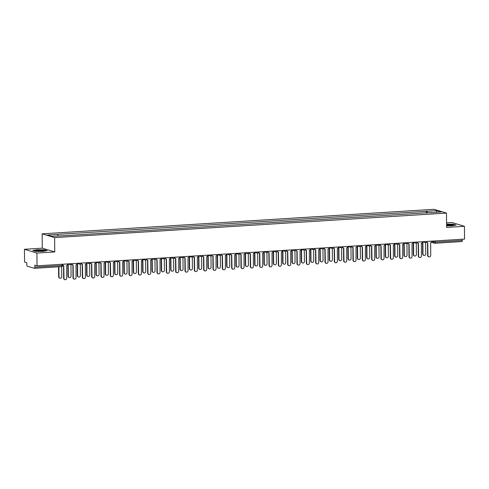 <?xml version="1.0" encoding="UTF-8"?>
<svg xmlns="http://www.w3.org/2000/svg" width="489" height="489" viewBox="0 0 489 489"><rect width="100%" height="100%" fill="white"/><g stroke="black" fill="none" stroke-linecap="round" stroke-linejoin="round"><path stroke-width="0.73" d="M24.45 249.286L36.919 253.051L37.03 265.839L464.55 239.084L464.44 226.297L446.61 227.409L446.488 213.082L434.018 209.31L42.152 233.834L42.28 248.167L24.45 249.286L24.56 262.073L26.767 262.74L26.785 264.732A1.296 0.495 -93.6 0 0 27.298 266.169L34.352 268.302A1.296 0.495 -93.6 0 0 34.426 268.308A1.296 0.495 -93.6 0 0 34.841 267.165L61.944 265.472L62.739 265.307L62.733 264.231M464.44 226.297L451.97 222.526L446.573 222.868M36.919 253.051L54.75 251.939L54.621 237.605L446.488 213.082M37.03 265.839L34.823 265.172L34.841 267.165M462.349 239.225L462.362 240.411A1.296 0.495 86.4 0 1 461.94 241.554A1.296 0.495 86.4 0 1 461.873 241.548L434.91 243.235M427.514 212.972L426.909 211.266L436.958 210.637L441.151 211.902L431.005 212.752M426.909 211.266L47.488 235.013L51.681 236.279L62.317 235.826L431.096 212.532M42.152 233.834L54.621 237.605M446.598 225.79L451.708 225.832L456.09 225.05L453.315 224.213L446.579 224.158M42.28 248.167L54.75 251.939M35.575 251.37L42.739 251.425L47.121 250.649L44.34 249.806L37.176 249.751L32.794 250.527L35.575 251.37M426.341 213.045L426.322 211.089M57.543 234.384L58.069 235.875M436.958 210.637L436.243 212.208M426.591 241.81A1.296 1.186 106.8 0 0 427.759 242.721L427.961 255.57A1.491 1.363 106.8 0 0 428.908 256.908A1.491 1.363 106.8 0 0 430.717 255.399L430.693 242.538A1.296 1.186 106.8 0 0 431.879 241.175L431.879 241.132M428.908 256.908L428.584 256.811A1.491 1.363 -73.2 0 1 427.637 255.472L427.527 242.709M427.374 242.672L427.05 242.575A1.296 1.186 -73.2 0 1 426.414 242.079M422.869 241.841L422.973 254.06A1.491 1.363 106.8 0 0 423.92 255.405A1.491 1.363 106.8 0 0 425.73 253.889L425.626 242.532M423.92 255.405L423.596 255.301A1.491 1.363 -73.2 0 1 422.649 253.962L422.545 241.804M417.258 242.391A1.296 1.186 106.8 0 0 418.425 243.302L418.627 256.15A1.491 1.363 106.8 0 0 419.574 257.495A1.491 1.363 106.8 0 0 421.384 255.979L421.359 243.119A1.296 1.186 106.8 0 0 422.545 241.762L425.039 242.495A1.296 1.186 106.8 0 0 425.43 242.538M419.574 257.495L419.25 257.397A1.491 1.363 -73.2 0 1 418.303 256.053L418.193 243.296M418.04 243.259L417.716 243.161A1.296 1.186 -73.2 0 1 417.08 242.666M407.924 242.978A1.296 1.186 106.8 0 0 409.097 243.889L409.299 256.737A1.491 1.363 106.8 0 0 410.24 258.076A1.491 1.363 106.8 0 0 412.05 256.566L412.025 243.705A1.296 1.186 106.8 0 0 413.211 242.342L415.711 243.082A1.296 1.186 106.8 0 0 416.096 243.125M410.24 258.076L409.916 257.978A1.491 1.363 -73.2 0 1 408.975 256.639L408.859 243.877M408.706 243.846L408.382 243.748A1.296 1.186 -73.2 0 1 407.753 243.247M446.591 225.594A4.212 0.544 -0.5 0 0 453.034 225.209A4.212 0.544 -0.5 0 0 451.488 224.665A4.212 0.544 -0.5 0 0 446.585 224.689M451.787 225.496A3.191 0.416 -0.5 0 0 450.87 225.362A3.191 0.416 -0.5 0 0 446.591 225.447M446.585 224.31L453.181 224.365L455.687 225.123M42.519 250.258A4.212 0.544 -0.5 0 0 37.671 250.276A4.212 0.544 -0.5 0 0 35.856 250.875A4.212 0.544 -0.5 0 0 37.402 251.175A4.212 0.544 -0.5 0 0 44.065 250.802A4.212 0.544 -0.5 0 0 42.519 250.258M42.818 251.095A3.191 0.416 -0.5 0 0 41.901 250.955A3.191 0.416 -0.5 0 0 37.109 251.144M33.148 250.637L37.268 249.903L44.206 249.958L46.718 250.716M413.535 242.422L413.639 254.647A1.491 1.363 106.8 0 0 414.586 255.985A1.491 1.363 106.8 0 0 416.396 254.476L416.292 243.119M414.586 255.985L414.262 255.888A1.491 1.363 -73.2 0 1 413.315 254.549L413.211 242.391M404.201 243.009L404.311 255.227A1.491 1.363 106.8 0 0 405.253 256.572A1.491 1.363 106.8 0 0 407.062 255.056L406.964 243.705M405.253 256.572L404.929 256.474A1.491 1.363 -73.2 0 1 403.987 255.13L403.877 242.972M398.59 243.559A1.296 1.186 106.8 0 0 399.764 244.469L399.965 257.318A1.491 1.363 106.8 0 0 400.907 258.663A1.491 1.363 106.8 0 0 402.716 257.147L402.691 244.286A1.296 1.186 106.8 0 0 403.877 242.929L403.877 242.88M400.907 258.663L400.583 258.565A1.491 1.363 -73.2 0 1 399.641 257.22L399.525 244.463M399.379 244.427L399.055 244.329A1.296 1.186 -73.2 0 1 398.419 243.834M389.256 244.145A1.296 1.186 106.8 0 0 390.43 245.056L390.632 257.905A1.491 1.363 106.8 0 0 391.573 259.243A1.491 1.363 106.8 0 0 393.382 257.734L393.358 244.873A1.296 1.186 106.8 0 0 394.544 243.51L394.544 243.467M391.573 259.243L391.249 259.146A1.491 1.363 -73.2 0 1 390.308 257.807L390.198 245.044M390.045 245.013L389.721 244.916A1.296 1.186 -73.2 0 1 389.085 244.414M379.922 244.726A1.296 1.186 106.8 0 0 381.096 245.637L381.298 258.485A1.491 1.363 106.8 0 0 382.245 259.83A1.491 1.363 106.8 0 0 384.048 258.314L384.03 245.454A1.296 1.186 106.8 0 0 385.216 244.097L385.21 244.054M382.245 259.83L381.921 259.732A1.491 1.363 -73.2 0 1 380.974 258.388L380.864 245.631M380.711 245.594L380.387 245.496A1.296 1.186 -73.2 0 1 379.751 245.001M394.867 243.589L394.978 255.814A1.491 1.363 106.8 0 0 395.919 257.153A1.491 1.363 106.8 0 0 397.728 255.643L397.63 244.286M395.919 257.153L395.595 257.055A1.491 1.363 -73.2 0 1 394.654 255.716L394.544 243.559M385.534 244.176L385.644 256.395A1.491 1.363 106.8 0 0 386.585 257.74A1.491 1.363 106.8 0 0 388.394 256.224L388.297 244.873M386.585 257.74L386.261 257.642A1.491 1.363 -73.2 0 1 385.32 256.297L385.21 244.139M376.206 244.763L376.31 256.982A1.491 1.363 106.8 0 0 377.257 258.32A1.491 1.363 106.8 0 0 379.061 256.811L378.963 245.454M377.257 258.32L376.933 258.223A1.491 1.363 -73.2 0 1 375.986 256.884L375.882 244.726M370.589 245.313A1.296 1.186 106.8 0 0 371.762 246.224L371.964 259.072A1.491 1.363 106.8 0 0 372.911 260.411A1.491 1.363 106.8 0 0 374.715 258.901L374.696 246.04A1.296 1.186 106.8 0 0 375.882 244.677L375.882 244.634M372.911 260.411L372.587 260.313A1.491 1.363 -73.2 0 1 371.64 258.974L371.53 246.212M371.377 246.181L371.053 246.083A1.296 1.186 -73.2 0 1 370.417 245.582M366.872 245.344L366.976 257.562A1.491 1.363 106.8 0 0 367.924 258.907A1.491 1.363 106.8 0 0 369.727 257.391L369.629 246.04M367.924 258.907L367.6 258.809A1.491 1.363 -73.2 0 1 366.652 257.465L366.548 245.307M361.261 245.894A1.296 1.186 106.8 0 0 362.428 246.811L362.63 259.659A1.491 1.363 106.8 0 0 363.578 260.998A1.491 1.363 106.8 0 0 365.387 259.482L365.362 246.627A1.296 1.186 106.8 0 0 366.548 245.264L369.042 246.004A1.296 1.186 106.8 0 0 369.427 246.046M363.578 260.998L363.254 260.9A1.491 1.363 -73.2 0 1 362.306 259.561L362.196 246.798M362.043 246.762L361.719 246.664A1.296 1.186 -73.2 0 1 361.084 246.169M357.538 245.93L357.642 258.149A1.491 1.363 106.8 0 0 358.59 259.488A1.491 1.363 106.8 0 0 360.399 257.978L360.295 246.621M358.59 259.488L358.266 259.39A1.491 1.363 -73.2 0 1 357.318 258.051L357.214 245.894M351.927 246.48A1.296 1.186 106.8 0 0 353.095 247.391L353.296 260.24A1.491 1.363 106.8 0 0 354.244 261.584A1.491 1.363 106.8 0 0 356.053 260.069L356.029 247.208A1.296 1.186 106.8 0 0 357.214 245.851L359.708 246.584A1.296 1.186 106.8 0 0 360.1 246.627M354.244 261.584L353.92 261.487A1.491 1.363 -73.2 0 1 352.972 260.142L352.862 247.385M352.71 247.348L352.386 247.251A1.296 1.186 -73.2 0 1 351.75 246.756M348.205 246.511L348.309 258.736A1.491 1.363 106.8 0 0 349.256 260.075A1.491 1.363 106.8 0 0 351.065 258.559L350.961 247.208M349.256 260.075L348.932 259.977A1.491 1.363 -73.2 0 1 347.985 258.638L347.881 246.474M342.593 247.067A1.296 1.186 106.8 0 0 343.767 247.978L343.969 260.826A1.491 1.363 106.8 0 0 344.91 262.165A1.491 1.363 106.8 0 0 346.719 260.655L346.695 247.795A1.296 1.186 106.8 0 0 347.881 246.432L350.381 247.171A1.296 1.186 106.8 0 0 350.766 247.214M344.91 262.165L344.586 262.067A1.491 1.363 -73.2 0 1 343.645 260.729L343.529 247.966M343.376 247.929L343.052 247.831A1.296 1.186 -73.2 0 1 342.422 247.336M338.871 247.098L338.981 259.317A1.491 1.363 106.8 0 0 339.922 260.661A1.491 1.363 106.8 0 0 341.732 259.146L341.634 247.789M339.922 260.661L339.598 260.558A1.491 1.363 -73.2 0 1 338.657 259.219L338.547 247.061M333.26 247.648A1.296 1.186 106.8 0 0 334.433 248.559L334.635 261.407A1.491 1.363 106.8 0 0 335.576 262.752A1.491 1.363 106.8 0 0 337.386 261.236L337.361 248.375A1.296 1.186 106.8 0 0 338.547 247.018L341.047 247.752A1.296 1.186 106.8 0 0 341.432 247.795M335.576 262.752L335.252 262.654A1.491 1.363 -73.2 0 1 334.311 261.309L334.201 248.553M334.048 248.516L333.724 248.418A1.296 1.186 -73.2 0 1 333.088 247.923M323.926 248.235A1.296 1.186 106.8 0 0 325.099 249.145L325.301 261.994A1.491 1.363 106.8 0 0 326.242 263.333A1.491 1.363 106.8 0 0 328.052 261.823L328.027 248.962A1.296 1.186 106.8 0 0 329.213 247.599L331.713 248.339A1.296 1.186 106.8 0 0 332.098 248.381M326.242 263.333L325.918 263.235A1.491 1.363 -73.2 0 1 324.977 261.896L324.867 249.133M324.714 249.103L324.39 249.005A1.296 1.186 -73.2 0 1 323.755 248.504M314.592 248.815A1.296 1.186 106.8 0 0 315.766 249.726L315.967 262.575A1.491 1.363 106.8 0 0 316.915 263.919A1.491 1.363 106.8 0 0 318.718 262.404L318.7 249.543A1.296 1.186 106.8 0 0 319.885 248.186L319.879 248.137M316.915 263.919L316.591 263.822A1.491 1.363 -73.2 0 1 315.643 262.477L315.533 249.72M315.381 249.683L315.057 249.586A1.296 1.186 -73.2 0 1 314.421 249.09M305.258 249.402A1.296 1.186 106.8 0 0 306.432 250.313L306.634 263.161A1.491 1.363 106.8 0 0 307.581 264.5A1.491 1.363 106.8 0 0 309.384 262.99L309.366 250.13A1.296 1.186 106.8 0 0 310.552 248.767L310.552 248.724M307.581 264.5L307.257 264.402A1.491 1.363 -73.2 0 1 306.31 263.064L306.2 250.301M306.047 250.27L305.723 250.172A1.296 1.186 -73.2 0 1 305.087 249.671M295.931 249.983A1.296 1.186 106.8 0 0 297.098 250.9L297.3 263.748A1.491 1.363 106.8 0 0 298.247 265.087A1.491 1.363 106.8 0 0 300.057 263.571L300.032 250.71A1.296 1.186 106.8 0 0 301.218 249.353L301.218 249.311M298.247 265.087L297.923 264.989A1.491 1.363 -73.2 0 1 296.976 263.644L296.866 250.888M296.713 250.851L296.389 250.753A1.296 1.186 -73.2 0 1 295.753 250.258M286.597 250.57A1.296 1.186 106.8 0 0 287.764 251.48L287.972 264.329A1.491 1.363 106.8 0 0 288.913 265.668A1.491 1.363 106.8 0 0 290.723 264.158L290.698 251.297A1.296 1.186 106.8 0 0 291.884 249.94L291.884 249.891M288.913 265.668L288.589 265.57A1.491 1.363 -73.2 0 1 287.642 264.231L287.532 251.468M287.379 251.438L287.055 251.34A1.296 1.186 -73.2 0 1 286.426 250.839M329.537 247.678L329.647 259.903A1.491 1.363 106.8 0 0 330.588 261.242A1.491 1.363 106.8 0 0 332.398 259.732L332.3 248.375M330.588 261.242L330.264 261.144A1.491 1.363 -73.2 0 1 329.323 259.806L329.213 247.648M320.203 248.265L320.313 260.484A1.491 1.363 106.8 0 0 321.255 261.829A1.491 1.363 106.8 0 0 323.064 260.313L322.966 248.962M321.255 261.829L320.931 261.731A1.491 1.363 -73.2 0 1 319.989 260.386L319.879 248.229M310.876 248.846L310.98 261.071A1.491 1.363 106.8 0 0 311.927 262.41A1.491 1.363 106.8 0 0 313.73 260.9L313.632 249.543M311.927 262.41L311.603 262.312A1.491 1.363 -73.2 0 1 310.656 260.973L310.552 248.815M301.542 249.433L301.646 261.652A1.491 1.363 106.8 0 0 302.593 262.996A1.491 1.363 106.8 0 0 304.396 261.481L304.299 250.13M302.593 262.996L302.269 262.899A1.491 1.363 -73.2 0 1 301.322 261.554L301.218 249.396M292.208 250.02L292.312 262.238A1.491 1.363 106.8 0 0 293.259 263.577A1.491 1.363 106.8 0 0 295.069 262.067L294.965 250.71M293.259 263.577L292.935 263.479A1.491 1.363 -73.2 0 1 291.988 262.141L291.884 249.983M282.874 250.6L282.978 262.819A1.491 1.363 106.8 0 0 283.926 264.164A1.491 1.363 106.8 0 0 285.735 262.648L285.631 251.297M283.926 264.164L283.602 264.066A1.491 1.363 -73.2 0 1 282.654 262.721L282.55 250.564M277.263 251.15A1.296 1.186 106.8 0 0 278.437 252.067L278.638 264.916A1.491 1.363 106.8 0 0 279.58 266.254A1.491 1.363 106.8 0 0 281.389 264.738L281.364 251.884A1.296 1.186 106.8 0 0 282.55 250.521L285.05 251.26A1.296 1.186 106.8 0 0 285.435 251.303M279.58 266.254L279.256 266.157A1.491 1.363 -73.2 0 1 278.314 264.818L278.198 252.055M278.045 252.018L277.721 251.921A1.296 1.186 -73.2 0 1 277.092 251.425M273.54 251.187L273.651 263.406A1.491 1.363 106.8 0 0 274.592 264.745A1.491 1.363 106.8 0 0 276.401 263.235L276.303 251.878M274.592 264.745L274.268 264.647A1.491 1.363 -73.2 0 1 273.327 263.308L273.217 251.15M267.929 251.737A1.296 1.186 106.8 0 0 269.103 252.648L269.305 265.496A1.491 1.363 106.8 0 0 270.246 266.841A1.491 1.363 106.8 0 0 272.055 265.325L272.031 252.465A1.296 1.186 106.8 0 0 273.217 251.108L275.717 251.841A1.296 1.186 106.8 0 0 276.102 251.884M270.246 266.841L269.922 266.743A1.491 1.363 -73.2 0 1 268.981 265.399L268.871 252.642M268.718 252.605L268.394 252.507A1.296 1.186 -73.2 0 1 267.758 252.012M264.207 251.768L264.317 263.993A1.491 1.363 106.8 0 0 265.258 265.331A1.491 1.363 106.8 0 0 267.067 263.815L266.97 252.465M265.258 265.331L264.934 265.234A1.491 1.363 -73.2 0 1 263.993 263.895L263.883 251.737M258.595 252.324A1.296 1.186 106.8 0 0 259.769 253.235L259.971 266.083A1.491 1.363 106.8 0 0 260.918 267.422A1.491 1.363 106.8 0 0 262.721 265.912L262.703 253.051A1.296 1.186 106.8 0 0 263.883 251.688L266.383 252.428A1.296 1.186 106.8 0 0 266.768 252.471M260.918 267.422L260.588 267.324A1.491 1.363 -73.2 0 1 259.647 265.985L259.537 253.223M259.384 253.186L259.06 253.088A1.296 1.186 -73.2 0 1 258.424 252.593M254.873 252.355L254.983 264.573A1.491 1.363 106.8 0 0 255.924 265.918A1.491 1.363 106.8 0 0 257.734 264.402L257.636 253.045M255.924 265.918L255.6 265.82A1.491 1.363 -73.2 0 1 254.659 264.476L254.555 252.318M249.262 252.905A1.296 1.186 106.8 0 0 250.435 253.815L250.637 266.664A1.491 1.363 106.8 0 0 251.584 268.009A1.491 1.363 106.8 0 0 253.388 266.493L253.369 253.632A1.296 1.186 106.8 0 0 254.555 252.275L257.049 253.009A1.296 1.186 106.8 0 0 257.434 253.057M251.584 268.009L251.26 267.911A1.491 1.363 -73.2 0 1 250.313 266.566L250.203 253.809M250.05 253.773L249.726 253.675A1.296 1.186 -73.2 0 1 249.09 253.18M245.545 252.935L245.649 265.16A1.491 1.363 106.8 0 0 246.597 266.499A1.491 1.363 106.8 0 0 248.4 264.989L248.302 253.632M246.597 266.499L246.273 266.401A1.491 1.363 -73.2 0 1 245.325 265.062L245.221 252.905M239.928 253.491A1.296 1.186 106.8 0 0 241.101 254.402L241.303 267.251A1.491 1.363 106.8 0 0 242.251 268.589A1.491 1.363 106.8 0 0 244.054 267.08L244.035 254.219A1.296 1.186 106.8 0 0 245.221 252.856L247.715 253.595A1.296 1.186 106.8 0 0 248.1 253.638M242.251 268.589L241.927 268.492A1.491 1.363 -73.2 0 1 240.979 267.153L240.869 254.39M240.716 254.359L240.392 254.262A1.296 1.186 -73.2 0 1 239.757 253.76M236.211 253.522L236.315 265.741A1.491 1.363 106.8 0 0 237.263 267.086A1.491 1.363 106.8 0 0 239.066 265.57L238.968 254.219M237.263 267.086L236.939 266.988A1.491 1.363 -73.2 0 1 235.991 265.643L235.887 253.485M230.6 254.072A1.296 1.186 106.8 0 0 231.768 254.983L231.969 267.831A1.491 1.363 106.8 0 0 232.917 269.176A1.491 1.363 106.8 0 0 234.726 267.66L234.702 254.8A1.296 1.186 106.8 0 0 235.887 253.443L235.887 253.394M232.917 269.176L232.593 269.078A1.491 1.363 -73.2 0 1 231.645 267.734L231.535 254.977M231.383 254.94L231.059 254.842A1.296 1.186 -73.2 0 1 230.423 254.347M226.878 254.103L226.982 266.328A1.491 1.363 106.8 0 0 227.929 267.666A1.491 1.363 106.8 0 0 229.738 266.157L229.634 254.8M227.929 267.666L227.605 267.569A1.491 1.363 -73.2 0 1 226.658 266.23L226.554 254.072M221.266 254.659A1.296 1.186 106.8 0 0 222.44 255.57L222.642 268.418A1.491 1.363 106.8 0 0 223.583 269.757A1.491 1.363 106.8 0 0 225.392 268.247L225.368 255.386A1.296 1.186 106.8 0 0 226.554 254.023L226.554 253.98M223.583 269.757L223.259 269.659A1.491 1.363 -73.2 0 1 222.312 268.32L222.202 255.558M222.049 255.527L221.725 255.429A1.296 1.186 -73.2 0 1 221.095 254.928M217.544 254.69L217.648 266.908A1.491 1.363 106.8 0 0 218.595 268.253A1.491 1.363 106.8 0 0 220.405 266.737L220.307 255.386M218.595 268.253L218.271 268.155A1.491 1.363 -73.2 0 1 217.324 266.811L217.22 254.653M211.933 255.24A1.296 1.186 106.8 0 0 213.106 256.157L213.308 269.005A1.491 1.363 106.8 0 0 214.249 270.344A1.491 1.363 106.8 0 0 216.059 268.828L216.034 255.967A1.296 1.186 106.8 0 0 217.22 254.61L217.22 254.567M214.249 270.344L213.925 270.246A1.491 1.363 -73.2 0 1 212.984 268.901L212.868 256.144M212.715 256.108L212.391 256.01A1.296 1.186 -73.2 0 1 211.761 255.515M208.21 255.276L208.32 267.495A1.491 1.363 106.8 0 0 209.261 268.834A1.491 1.363 106.8 0 0 211.071 267.324L210.973 255.967M209.261 268.834L208.937 268.736A1.491 1.363 -73.2 0 1 207.996 267.397L207.886 255.24M202.599 255.826A1.296 1.186 106.8 0 0 203.772 256.737L203.974 269.586A1.491 1.363 106.8 0 0 204.915 270.924A1.491 1.363 106.8 0 0 206.725 269.415L206.7 256.554A1.296 1.186 106.8 0 0 207.886 255.197L207.886 255.148M204.915 270.924L204.591 270.827A1.491 1.363 -73.2 0 1 203.65 269.488L203.54 256.725M203.387 256.694L203.063 256.597A1.296 1.186 -73.2 0 1 202.428 256.095M198.876 255.857L198.986 268.076A1.491 1.363 106.8 0 0 199.928 269.421A1.491 1.363 106.8 0 0 201.737 267.905L201.639 256.554M199.928 269.421L199.604 269.323A1.491 1.363 -73.2 0 1 198.662 267.978L198.552 255.82M193.265 256.407A1.296 1.186 106.8 0 0 194.439 257.324L194.64 270.172A1.491 1.363 106.8 0 0 195.588 271.511A1.491 1.363 106.8 0 0 197.391 269.995L197.373 257.141A1.296 1.186 106.8 0 0 198.552 255.778L201.052 256.517A1.296 1.186 106.8 0 0 201.437 256.56M195.588 271.511L195.258 271.413A1.491 1.363 -73.2 0 1 194.316 270.075L194.206 257.312M194.054 257.275L193.73 257.177A1.296 1.186 -73.2 0 1 193.094 256.682M189.543 256.444L189.653 268.663A1.491 1.363 106.8 0 0 190.6 270.001A1.491 1.363 106.8 0 0 192.403 268.492L192.305 257.135M190.6 270.001L190.27 269.904A1.491 1.363 -73.2 0 1 189.329 268.565L189.225 256.407M183.931 256.994A1.296 1.186 106.8 0 0 185.105 257.905L185.307 270.753A1.491 1.363 106.8 0 0 186.254 272.098A1.491 1.363 106.8 0 0 188.057 270.582L188.039 257.721A1.296 1.186 106.8 0 0 189.225 256.364L191.719 257.098A1.296 1.186 106.8 0 0 192.104 257.141M186.254 272.098L185.93 272A1.491 1.363 -73.2 0 1 184.983 270.655L184.873 257.899M184.72 257.862L184.396 257.764A1.296 1.186 -73.2 0 1 183.76 257.269M180.215 257.025L180.319 269.25A1.491 1.363 106.8 0 0 181.266 270.588A1.491 1.363 106.8 0 0 183.069 269.072L182.972 257.721M181.266 270.588L180.942 270.49A1.491 1.363 -73.2 0 1 179.995 269.152L179.891 256.994M174.604 257.581A1.296 1.186 106.8 0 0 175.771 258.492L175.973 271.34A1.491 1.363 106.8 0 0 176.92 272.679A1.491 1.363 106.8 0 0 178.723 271.169L178.705 258.308A1.296 1.186 106.8 0 0 179.891 256.945L182.385 257.685A1.296 1.186 106.8 0 0 182.77 257.727M176.92 272.679L176.596 272.581A1.491 1.363 -73.2 0 1 175.649 271.242L175.539 258.479M175.386 258.443L175.062 258.345A1.296 1.186 -73.2 0 1 174.426 257.85M170.881 257.611L170.985 269.83A1.491 1.363 106.8 0 0 171.932 271.175A1.491 1.363 106.8 0 0 173.736 269.659L173.638 258.302M171.932 271.175L171.608 271.077A1.491 1.363 -73.2 0 1 170.661 269.732L170.557 257.575M165.27 258.161A1.296 1.186 106.8 0 0 166.437 259.072L166.639 271.921A1.491 1.363 106.8 0 0 167.586 273.265A1.491 1.363 106.8 0 0 169.396 271.75L169.371 258.889A1.296 1.186 106.8 0 0 170.557 257.532L173.051 258.265A1.296 1.186 106.8 0 0 173.436 258.314M167.586 273.265L167.262 273.168A1.491 1.363 -73.2 0 1 166.315 271.823L166.205 259.066M166.052 259.029L165.728 258.932A1.296 1.186 -73.2 0 1 165.093 258.436M161.547 258.192L161.651 270.417A1.491 1.363 106.8 0 0 162.599 271.756A1.491 1.363 106.8 0 0 164.408 270.246L164.304 258.889M162.599 271.756L162.275 271.658A1.491 1.363 -73.2 0 1 161.327 270.319L161.223 258.161M155.936 258.748A1.296 1.186 106.8 0 0 157.11 259.659L157.311 272.507A1.491 1.363 106.8 0 0 158.253 273.846A1.491 1.363 106.8 0 0 160.062 272.336L160.037 259.476A1.296 1.186 106.8 0 0 161.223 258.113L163.717 258.852A1.296 1.186 106.8 0 0 164.108 258.895M158.253 273.846L157.929 273.748A1.491 1.363 -73.2 0 1 156.987 272.41L156.871 259.647M156.718 259.616L156.394 259.518A1.296 1.186 -73.2 0 1 155.765 259.017M152.213 258.779L152.323 270.998A1.491 1.363 106.8 0 0 153.265 272.342A1.491 1.363 106.8 0 0 155.074 270.827L154.976 259.476M153.265 272.342L152.941 272.245A1.491 1.363 -73.2 0 1 151.993 270.9L151.89 258.742M146.602 259.329A1.296 1.186 106.8 0 0 147.776 260.24L147.978 273.088A1.491 1.363 106.8 0 0 148.919 274.433A1.491 1.363 106.8 0 0 150.728 272.917L150.704 260.056A1.296 1.186 106.8 0 0 151.89 258.699L151.89 258.65M148.919 274.433L148.595 274.335A1.491 1.363 -73.2 0 1 147.654 272.99L147.537 260.234M147.385 260.197L147.061 260.099A1.296 1.186 -73.2 0 1 146.431 259.604M142.88 259.359L142.99 271.584A1.491 1.363 106.8 0 0 143.931 272.923A1.491 1.363 106.8 0 0 145.74 271.413L145.643 260.056M143.931 272.923L143.607 272.825A1.491 1.363 -73.2 0 1 142.666 271.487L142.556 259.329M137.268 259.916A1.296 1.186 106.8 0 0 138.442 260.826L138.644 273.675A1.491 1.363 106.8 0 0 139.585 275.014A1.491 1.363 106.8 0 0 141.394 273.504L141.37 260.643A1.296 1.186 106.8 0 0 142.556 259.28L142.556 259.237M139.585 275.014L139.261 274.916A1.491 1.363 -73.2 0 1 138.32 273.577L138.21 260.814M138.057 260.784L137.733 260.686A1.296 1.186 -73.2 0 1 137.097 260.185M133.546 259.946L133.656 272.165A1.491 1.363 106.8 0 0 134.597 273.51A1.491 1.363 106.8 0 0 136.407 271.994L136.309 260.643M134.597 273.51L134.273 273.412A1.491 1.363 -73.2 0 1 133.332 272.067L133.222 259.91M127.935 260.496A1.296 1.186 106.8 0 0 129.108 261.413L129.31 274.262A1.491 1.363 106.8 0 0 130.257 275.6A1.491 1.363 106.8 0 0 132.061 274.084L132.042 261.23A1.296 1.186 106.8 0 0 133.222 259.867L133.222 259.824M130.257 275.6L129.933 275.503A1.491 1.363 -73.2 0 1 128.986 274.158L128.876 261.401M128.723 261.364L128.399 261.267A1.296 1.186 -73.2 0 1 127.763 260.771M124.218 260.533L124.322 272.752A1.491 1.363 106.8 0 0 125.27 274.091A1.491 1.363 106.8 0 0 127.073 272.581L126.975 261.224M125.27 274.091L124.939 273.993A1.491 1.363 -73.2 0 1 123.998 272.654L123.894 260.496M118.601 261.083A1.296 1.186 106.8 0 0 119.774 261.994L119.976 274.842A1.491 1.363 106.8 0 0 120.924 276.181A1.491 1.363 106.8 0 0 122.727 274.671L122.708 261.811A1.296 1.186 106.8 0 0 123.894 260.454L123.894 260.405M120.924 276.181L120.6 276.083A1.491 1.363 -73.2 0 1 119.652 274.745L119.542 261.982M119.389 261.951L119.065 261.853A1.296 1.186 -73.2 0 1 118.43 261.358M114.884 261.114L114.988 273.339A1.491 1.363 106.8 0 0 115.936 274.677A1.491 1.363 106.8 0 0 117.739 273.162L117.641 261.811M115.936 274.677L115.612 274.58A1.491 1.363 -73.2 0 1 114.664 273.235L114.56 261.077M109.273 261.67A1.296 1.186 106.8 0 0 110.441 262.581L110.642 275.429A1.491 1.363 106.8 0 0 111.59 276.768A1.491 1.363 106.8 0 0 113.399 275.252L113.375 262.397A1.296 1.186 106.8 0 0 114.56 261.034L117.054 261.774A1.296 1.186 106.8 0 0 117.439 261.817M111.59 276.768L111.266 276.67A1.491 1.363 -73.2 0 1 110.318 275.331L110.208 262.569M110.056 262.532L109.732 262.434A1.296 1.186 -73.2 0 1 109.096 261.939M105.551 261.701L105.655 273.919A1.491 1.363 106.8 0 0 106.602 275.258A1.491 1.363 106.8 0 0 108.405 273.748L108.307 262.391M106.602 275.258L106.278 275.16A1.491 1.363 -73.2 0 1 105.331 273.822L105.227 261.664M99.939 262.251A1.296 1.186 106.8 0 0 101.107 263.161L101.309 276.01A1.491 1.363 106.8 0 0 102.256 277.355A1.491 1.363 106.8 0 0 104.065 275.839L104.041 262.978A1.296 1.186 106.8 0 0 105.227 261.621L107.721 262.355A1.296 1.186 106.8 0 0 108.112 262.397M102.256 277.355L101.932 277.257A1.491 1.363 -73.2 0 1 100.985 275.912L100.875 263.155M100.722 263.119L100.398 263.021A1.296 1.186 -73.2 0 1 99.762 262.526M96.217 262.281L96.321 274.506A1.491 1.363 106.8 0 0 97.268 275.845A1.491 1.363 106.8 0 0 99.078 274.329L98.974 262.978M97.268 275.845L96.944 275.747A1.491 1.363 -73.2 0 1 95.997 274.408L95.893 262.251M90.606 262.837A1.296 1.186 106.8 0 0 91.779 263.748L91.981 276.597A1.491 1.363 106.8 0 0 92.922 277.935A1.491 1.363 106.8 0 0 94.732 276.426L94.707 263.565A1.296 1.186 106.8 0 0 95.893 262.202L98.387 262.941A1.296 1.186 106.8 0 0 98.778 262.984M92.922 277.935L92.598 277.838A1.491 1.363 -73.2 0 1 91.657 276.499L91.541 263.736M91.388 263.699L91.064 263.602A1.296 1.186 -73.2 0 1 90.434 263.106M86.883 262.868L86.993 275.087A1.491 1.363 106.8 0 0 87.934 276.432A1.491 1.363 106.8 0 0 89.744 274.916L89.646 263.559M87.934 276.432L87.61 276.334A1.491 1.363 -73.2 0 1 86.669 274.989L86.559 262.831M81.272 263.418A1.296 1.186 106.8 0 0 82.445 264.329L82.647 277.177A1.491 1.363 106.8 0 0 83.588 278.522A1.491 1.363 106.8 0 0 85.398 277.006L85.373 264.146A1.296 1.186 106.8 0 0 86.559 262.789L89.059 263.522A1.296 1.186 106.8 0 0 89.444 263.571M83.588 278.522L83.264 278.424A1.491 1.363 -73.2 0 1 82.323 277.08L82.207 264.323M82.06 264.286L81.73 264.188A1.296 1.186 -73.2 0 1 81.101 263.693M77.549 263.449L77.659 275.674A1.491 1.363 106.8 0 0 78.601 277.012A1.491 1.363 106.8 0 0 80.41 275.503L80.312 264.146M78.601 277.012L78.277 276.915A1.491 1.363 -73.2 0 1 77.335 275.576L77.225 263.418M71.938 264.005A1.296 1.186 106.8 0 0 73.112 264.916L73.313 277.764A1.491 1.363 106.8 0 0 74.255 279.103A1.491 1.363 106.8 0 0 76.064 277.593L76.04 264.732A1.296 1.186 106.8 0 0 77.225 263.369L79.725 264.109A1.296 1.186 106.8 0 0 80.11 264.152M74.255 279.103L73.931 279.005A1.491 1.363 -73.2 0 1 72.989 277.666L72.879 264.904M72.727 264.873L72.403 264.775A1.296 1.186 -73.2 0 1 71.767 264.274M68.215 264.036L68.326 276.254A1.491 1.363 106.8 0 0 69.267 277.599A1.491 1.363 106.8 0 0 71.076 276.083L70.978 264.732M69.267 277.599L68.943 277.501A1.491 1.363 -73.2 0 1 68.002 276.157L67.892 263.999M62.739 264.922A1.296 1.186 106.8 0 0 63.778 265.496L63.98 278.345A1.491 1.363 106.8 0 0 64.927 279.69A1.491 1.363 106.8 0 0 66.73 278.174L66.712 265.313A1.296 1.186 106.8 0 0 67.892 263.956L67.892 263.913M64.927 279.69L64.603 279.592A1.491 1.363 -73.2 0 1 63.656 278.247L63.546 265.49M63.393 265.454L63.069 265.356A1.296 1.186 -73.2 0 1 62.739 265.191M58.906 266.78L58.992 276.841A1.491 1.363 106.8 0 0 59.939 278.18A1.491 1.363 106.8 0 0 61.742 276.67L61.657 266.597M59.939 278.18L59.615 278.082A1.491 1.363 -73.2 0 1 58.668 276.743L58.582 266.798M61.932 264.286L61.944 265.472A1.296 0.495 -93.6 0 1 61.522 266.615A1.296 0.495 -93.6 0 1 61.455 266.603L34.493 268.296M431.842 241.511L435.259 242.11L462.362 240.411M433.554 241.028L433.566 242.031A1.296 1.186 -73.2 0 0 434.385 243.198A1.296 1.296 0 0 0 434.843 243.253A1.296 0.495 -93.6 0 0 435.259 242.11L435.247 240.918M424.25 241.609A1.296 1.186 106.8 0 0 425.039 242.495A1.296 1.296 0 0 0 426.695 241.456M414.916 242.189A1.296 1.186 106.8 0 0 415.711 243.082A1.296 1.296 0 0 0 417.361 242.037M405.583 242.776A1.296 1.186 106.8 0 0 406.762 243.711M396.249 243.363A1.296 1.186 106.8 0 0 397.429 244.292M386.921 243.944A1.296 1.186 106.8 0 0 388.095 244.879M377.587 244.531A1.296 1.186 106.8 0 0 378.761 245.46M368.254 245.111A1.296 1.186 106.8 0 0 369.042 246.004A1.296 1.296 0 0 0 370.699 244.958M358.92 245.698A1.296 1.186 106.8 0 0 359.708 246.584A1.296 1.296 0 0 0 361.365 245.545M349.586 246.279A1.296 1.186 106.8 0 0 350.381 247.171A1.296 1.296 0 0 0 352.031 246.126M340.252 246.866A1.296 1.186 106.8 0 0 341.047 247.752A1.296 1.296 0 0 0 342.703 246.713M330.925 247.446A1.296 1.186 106.8 0 0 331.713 248.339A1.296 1.296 0 0 0 333.37 247.293M321.591 248.033A1.296 1.186 106.8 0 0 322.764 248.968M312.257 248.62A1.296 1.186 106.8 0 0 313.431 249.549M302.923 249.201A1.296 1.186 106.8 0 0 304.097 250.136M293.589 249.787A1.296 1.186 106.8 0 0 294.769 250.716M284.256 250.368A1.296 1.186 106.8 0 0 285.05 251.26A1.296 1.296 0 0 0 286.701 250.215M274.922 250.955A1.296 1.186 106.8 0 0 275.717 251.841A1.296 1.296 0 0 0 277.373 250.802M265.594 251.535A1.296 1.186 106.8 0 0 266.383 252.428A1.296 1.296 0 0 0 268.039 251.383M256.26 252.122A1.296 1.186 106.8 0 0 257.049 253.009A1.296 1.296 0 0 0 258.705 251.969M246.927 252.703A1.296 1.186 106.8 0 0 247.715 253.595A1.296 1.296 0 0 0 249.372 252.55M237.593 253.29A1.296 1.186 106.8 0 0 238.766 254.225M228.259 253.877A1.296 1.186 106.8 0 0 229.439 254.806M218.925 254.457A1.296 1.186 106.8 0 0 220.105 255.392M209.592 255.044A1.296 1.186 106.8 0 0 210.771 255.973M200.264 255.625A1.296 1.186 106.8 0 0 201.052 256.517A1.296 1.296 0 0 0 202.709 255.472M190.93 256.212A1.296 1.186 106.8 0 0 191.719 257.098A1.296 1.296 0 0 0 193.375 256.059M181.596 256.792A1.296 1.186 106.8 0 0 182.385 257.685A1.296 1.296 0 0 0 184.041 256.639M172.262 257.379A1.296 1.186 106.8 0 0 173.051 258.265A1.296 1.296 0 0 0 174.707 257.226M162.929 257.96A1.296 1.186 106.8 0 0 163.717 258.852A1.296 1.296 0 0 0 165.374 257.807M153.595 258.547A1.296 1.186 106.8 0 0 154.775 259.482M144.261 259.133A1.296 1.186 106.8 0 0 145.441 260.062M134.933 259.714A1.296 1.186 106.8 0 0 136.107 260.649M125.6 260.301A1.296 1.186 106.8 0 0 126.773 261.23M116.266 260.882A1.296 1.186 106.8 0 0 117.054 261.774A1.296 1.296 0 0 0 118.711 260.729M106.932 261.468A1.296 1.186 106.8 0 0 107.721 262.355A1.296 1.296 0 0 0 109.377 261.315M97.598 262.049A1.296 1.186 106.8 0 0 98.387 262.941A1.296 1.296 0 0 0 100.043 261.896M88.264 262.636A1.296 1.186 106.8 0 0 89.059 263.522A1.296 1.296 0 0 0 90.716 262.483M78.931 263.216A1.296 1.186 106.8 0 0 79.725 264.109A1.296 1.296 0 0 0 81.382 263.064M69.603 263.803A1.296 1.186 106.8 0 0 70.777 264.738M431.353 242.281L434.385 243.198A1.296 1.186 -73.2 0 0 434.77 243.241A1.296 0.495 -93.6 0 0 434.843 243.253L461.94 241.554M427.961 255.57L427.637 255.472M422.649 253.962L422.973 254.06M418.627 256.15L418.303 256.053M409.299 256.737L408.975 256.639M413.315 254.549L413.639 254.647M403.987 255.13L404.311 255.227M399.965 257.318L399.641 257.22M390.632 257.905L390.308 257.807M381.298 258.485L380.974 258.388M394.654 255.716L394.978 255.814M385.32 256.297L385.644 256.395M375.986 256.884L376.31 256.982M371.964 259.072L371.64 258.974M366.652 257.465L366.976 257.562M362.63 259.659L362.306 259.561M357.318 258.051L357.642 258.149M353.296 260.24L352.972 260.142M347.985 258.638L348.309 258.736M343.969 260.826L343.645 260.729M338.657 259.219L338.981 259.317M334.635 261.407L334.311 261.309M325.301 261.994L324.977 261.896M315.967 262.575L315.643 262.477M306.634 263.161L306.31 263.064M297.3 263.748L296.976 263.644M287.972 264.329L287.642 264.231M329.323 259.806L329.647 259.903M319.989 260.386L320.313 260.484M310.656 260.973L310.98 261.071M301.322 261.554L301.646 261.652M291.988 262.141L292.312 262.238M282.654 262.721L282.978 262.819M278.638 264.916L278.314 264.818M273.327 263.308L273.651 263.406M269.305 265.496L268.981 265.399M263.993 263.895L264.317 263.993M259.971 266.083L259.647 265.985M254.659 264.476L254.983 264.573M250.637 266.664L250.313 266.566M245.325 265.062L245.649 265.16M241.303 267.251L240.979 267.153M235.991 265.643L236.315 265.741M231.969 267.831L231.645 267.734M226.658 266.23L226.982 266.328M222.642 268.418L222.312 268.32M217.324 266.811L217.648 266.908M213.308 269.005L212.984 268.901M207.996 267.397L208.32 267.495M203.974 269.586L203.65 269.488M198.662 267.978L198.986 268.076M194.64 270.172L194.316 270.075M189.329 268.565L189.653 268.663M185.307 270.753L184.983 270.655M179.995 269.152L180.319 269.25M175.973 271.34L175.649 271.242M170.661 269.732L170.985 269.83M166.639 271.921L166.315 271.823M161.327 270.319L161.651 270.417M157.311 272.507L156.987 272.41M151.993 270.9L152.323 270.998M147.978 273.088L147.654 272.99M142.666 271.487L142.99 271.584M138.644 273.675L138.32 273.577M133.332 272.067L133.656 272.165M129.31 274.262L128.986 274.158M123.998 272.654L124.322 272.752M119.976 274.842L119.652 274.745M114.664 273.235L114.988 273.339M110.642 275.429L110.318 275.331M105.331 273.822L105.655 273.919M101.309 276.01L100.985 275.912M95.997 274.408L96.321 274.506M91.981 276.597L91.657 276.499M86.669 274.989L86.993 275.087M82.647 277.177L82.323 277.08M77.335 275.576L77.659 275.674M73.313 277.764L72.989 277.666M68.002 276.157L68.326 276.254M63.98 278.345L63.656 278.247M58.668 276.743L58.992 276.841M403.877 242.911L406.377 243.663A1.296 1.296 0 0 0 408.034 242.623M394.544 243.491L397.044 244.249A1.296 1.296 0 0 0 398.7 243.21M385.21 244.078L387.71 244.83A1.296 1.296 0 0 0 389.366 243.791M375.882 244.665L378.376 245.417A1.296 1.296 0 0 0 380.032 244.378M319.885 248.167L322.379 248.919A1.296 1.296 0 0 0 324.036 247.88M310.552 248.748L313.046 249.506A1.296 1.296 0 0 0 314.702 248.467M301.218 249.335L303.712 250.087A1.296 1.296 0 0 0 305.368 249.048M291.884 249.922L294.378 250.674A1.296 1.296 0 0 0 296.034 249.634M235.887 253.424L238.381 254.176A1.296 1.296 0 0 0 240.038 253.137M226.554 254.005L229.048 254.763A1.296 1.296 0 0 0 230.704 253.724M217.22 254.592L219.72 255.344A1.296 1.296 0 0 0 221.37 254.304M207.886 255.179L210.386 255.93A1.296 1.296 0 0 0 212.043 254.891M151.89 258.681L154.39 259.433A1.296 1.296 0 0 0 156.046 258.394M142.556 259.262L145.056 260.02A1.296 1.296 0 0 0 146.712 258.981M133.222 259.848L135.722 260.6A1.296 1.296 0 0 0 137.378 259.561M123.894 260.435L126.388 261.187A1.296 1.296 0 0 0 128.045 260.148M67.892 263.938L70.392 264.69A1.296 1.296 0 0 0 72.048 263.65M34.426 268.308L61.522 266.615A1.296 1.296 0 0 0 62.739 265.307"/></g></svg>
